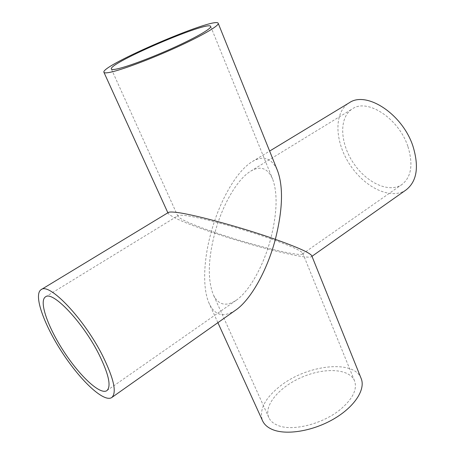 <?xml version="1.0" encoding="UTF-8"?>
<svg xmlns="http://www.w3.org/2000/svg" width="455" height="455" viewBox="0 0 455 455"><rect width="100%" height="100%" fill="white"/><g stroke="black" fill="none" stroke-linecap="round" stroke-linejoin="round"><path stroke-width="0.34" stroke-dasharray="2.27 1.71" d="M214.976 232.488C192.926 224.918 180.578 219.549 177.933 216.381L178.178 215.59C178.838 215.187 180.481 215.101 183.109 215.323C196.185 216.21 240.382 228.057 270.708 238.824C277.169 213.071 277.795 193.119 272.596 178.969C267.699 168.06 260.391 165.461 250.682 171.171C237.157 179.293 222.455 204.921 214.976 232.488C251.922 245.177 299.35 256.91 302.529 253.953L302.74 253.23C301.352 250.75 290.677 245.95 270.708 238.824C263.502 266.198 249.078 291.587 236.23 300.272C225.879 306.932 218.218 305.032 213.247 294.556C207.486 279.569 208.066 258.878 214.976 232.488M407.964 146.698C413.345 164.477 411.337 177.075 401.953 184.497C388.945 193.574 366.036 182.552 353.046 162.475C339.839 142.54 338.895 117.134 352.415 108.847C367.407 98.035 398.972 118.584 407.964 146.698M168.424 212.451L168.14 213.372C171.313 217.086 185.674 223.314 211.205 232.061C219.828 200.342 236.754 170.841 252.377 161.542C263.508 155.041 271.891 158.095 277.527 170.693M406.173 189.854C391.124 200.416 364.739 187.636 349.827 164.585C334.658 141.698 333.498 112.402 349.19 102.83M311.772 255.79L311.533 256.614C307.779 259.993 253.674 246.61 211.205 232.061C203.419 260.038 202.35 288.737 209.232 303.644C214.965 315.673 223.82 317.8 235.792 310.037M341.466 408.539C353.057 398.256 357.414 389.025 354.536 380.846C349.497 368.516 324.62 367.339 302.188 377.076C279.666 386.608 263.36 405.433 268.82 417.582C270.315 420.881 273.188 423.423 277.425 425.22C291.974 431.949 323.795 423.889 341.466 408.539M361.168 378.514C354.064 358.921 305.897 364.933 279.37 386.739C264.554 398.773 258.946 410.12 262.552 420.778M177.933 216.381L111.367 69.018M210.693 26.447L272.596 178.969M302.529 253.953L401.953 184.497M250.682 171.171L352.415 108.847M106.879 390.635L236.23 300.272M45.489 296.876L178.178 215.59M168.14 213.372L167.872 212.786M311.533 256.614L311.982 256.296M252.377 161.542L269.633 151.077M354.536 380.846L302.74 253.23M268.82 417.582L213.247 294.556M217.888 322.663L209.232 303.644"/><path stroke-width="0.68" d="M117.299 68.876C113.67 69.666 111.691 69.712 111.367 69.018C107.664 63.501 209.249 19.963 210.693 26.447C211.694 28.398 196.731 37.162 174.618 47.235C152.55 57.296 127.684 66.635 117.299 68.876M98.877 354.166C108.762 374.277 111.429 386.432 106.879 390.635C100.197 395.219 79.955 376.245 63.99 351.743C47.917 327.31 38.618 301.17 45.489 296.876C52.518 290.387 82.776 322.055 98.877 354.166M218.212 23.33C216.318 15.953 99.89 65.856 103.928 72.317C104.292 73.101 106.493 73.062 110.537 72.203C122.287 69.723 150.986 58.974 176.551 47.32C202.162 35.666 219.378 25.565 218.212 23.33L277.527 170.693C283.459 186.914 282.731 209.795 275.343 239.353C240.325 226.88 188.671 213.031 173.867 212.132C170.978 211.899 169.163 212.002 168.424 212.451L41.121 289.653C49.14 282.163 84.078 318.654 102.631 355.747C113.932 378.822 116.975 392.75 111.759 397.528C104.007 402.829 80.683 380.875 62.386 352.79C43.964 324.796 33.164 294.635 41.121 289.653M269.633 151.077L349.19 102.83C366.377 90.477 402.76 114.114 413.066 146.544C419.18 166.928 416.882 181.363 406.173 189.854L311.982 256.296M111.759 397.528L235.792 310.037C250.523 299.993 267.079 270.81 275.343 239.353C298.122 247.503 310.264 252.98 311.772 255.79L361.168 378.514C365.774 389.452 354.564 406.929 333.6 419.055C312.704 431.232 286.047 435.492 272.221 429.446C267.477 427.382 264.253 424.492 262.552 420.778L217.888 322.663M167.872 212.786L103.928 72.317"/></g></svg>
